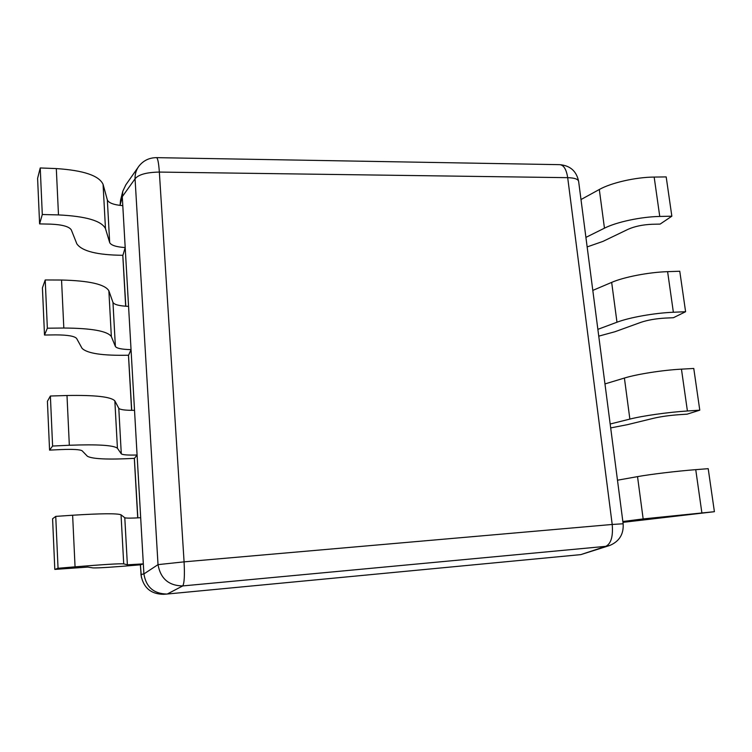 <?xml version="1.0" encoding="UTF-8"?>
<svg xmlns="http://www.w3.org/2000/svg" width="752" height="752" viewBox="0 0 752 752"><rect width="100%" height="100%" fill="white"/><g stroke="black" fill="none" stroke-linecap="round" stroke-linejoin="round"><path stroke-width="1.13" d="M567.694 177.669C574.641 177.876 578.297 179.173 578.655 181.561C576.577 171.183 570.251 165.553 559.676 164.66C563.699 164.97 566.369 169.303 567.694 177.669L159.349 172.076C158.681 162.752 157.723 157.939 156.463 157.647C149.15 157.723 143.275 160.599 138.838 166.277C136.168 169.943 134.909 174.116 135.059 178.826C138.424 174.558 146.518 172.311 159.349 172.076L184.08 561.857L158.023 564.63C160.514 578.608 168.749 585.714 182.727 585.93C184.325 583.411 184.776 575.393 184.08 561.857L612.203 524.464C613.209 536.449 611.066 543.743 605.764 546.347L609.787 545.454C619.347 541.384 623.793 534.155 623.145 523.768L612.203 524.464L567.694 177.669M138.838 166.277L125.819 184.87L122.802 191.243L122.275 196.686L143.905 573.936C146.057 587.039 153.728 593.751 166.897 594.052L580.845 554.619L609.787 545.454M166.897 594.052L163.551 594.306C151.19 594.155 143.745 588.045 141.197 575.976L140.427 564.818C113.872 567.093 98.061 568.117 92.985 567.901L87.834 567.093L54.811 569.405L58.045 568.277L75.059 566.839C103.795 564.479 120.019 563.492 123.713 563.868L127.379 564.808L124.794 517.743C126.073 518.269 131.365 518.26 140.68 517.714L143.322 563.878L127.379 564.808M137.851 517.874L134.364 458.353C108.194 459.735 92.543 459.04 87.429 456.285L82.137 450.796C80.088 449.508 73.029 449.104 60.94 449.574L49.566 450.119L52.602 446.039L69.334 445.259C97.619 444.225 113.646 445.222 117.425 448.248L121.288 453.832L118.788 408.308C120.094 409.727 125.34 410.404 134.523 410.329L137.08 454.998C127.849 455.27 122.576 454.875 121.288 453.832M131.732 410.338L128.498 355.226C102.686 355.771 87.213 353.468 82.062 348.336L76.638 338.475C74.57 336.116 67.586 334.922 55.695 334.884L44.5 335.025L47.357 328.201L63.817 328.022C91.65 328.22 107.498 331.068 111.352 336.567L115.385 346.475L112.969 302.426C114.304 304.682 119.502 305.998 128.564 306.365L131.045 349.624C121.927 349.436 116.71 348.383 115.385 346.475M125.81 306.233L122.82 255.295C97.365 255.041 82.043 251.234 76.864 243.874L71.318 229.933C69.24 226.578 62.341 224.641 50.619 224.134L39.602 223.899L42.3 214.517L58.487 214.912C85.897 216.247 101.558 220.815 105.477 228.617L109.679 242.576L107.339 199.929C108.692 202.965 113.843 204.882 122.792 205.663L125.199 247.568C116.203 246.957 111.023 245.293 109.679 242.576M122.285 196.761L120.066 205.221L120.555 200.239L122.802 191.243M141.414 577.367L140.38 564.818L141.085 574.641M587.152 246.919L602.954 241.392L628.155 229.266C634.754 226.361 642.669 224.707 651.881 224.284L660.124 224.096L671.846 216.191L666.187 176.917L654.165 177.068C635.562 177.199 611.132 182.821 599.306 189.495L580.995 199.543M585.911 237.388L604.458 228.176L599.306 189.495M671.846 216.191L659.758 216.454C641.071 216.764 616.433 222.056 604.458 228.176M598.752 336.144L614.939 331.745L640.892 322.335C647.679 320.07 655.744 318.651 665.078 318.096L673.416 317.72L685.598 311.723L679.77 271.246L667.607 271.66C648.788 272.224 623.859 277.065 611.667 282.385L592.802 290.404M597.868 329.348L616.978 322.223L611.667 282.385M685.598 311.723L673.369 312.249C654.456 312.992 629.321 317.485 616.978 322.223M610.68 427.916L627.262 424.701L654.005 418.178C660.989 416.58 669.214 415.433 678.671 414.719L687.112 414.164L699.783 410.178L693.767 368.461L681.453 369.147C662.418 370.153 636.982 374.167 624.404 378.049L604.965 383.924M610.173 424.015L629.866 419.09L624.404 378.049M699.783 410.178L687.403 410.987C668.265 412.19 642.612 415.837 629.866 419.09M622.957 522.349L714.4 511.698L708.205 468.675L695.741 469.652C676.462 471.147 650.499 474.277 637.527 476.627L617.477 480.208M622.844 521.503L643.157 518.927L637.527 476.627M714.4 511.698L643.157 518.927M143.322 563.878L140.521 564.808M124.794 517.743L121.044 514.819L123.713 563.868M58.045 568.277L55.742 516.389L72.624 515.233C101.172 513.437 117.312 513.296 121.044 514.819M54.811 569.405L52.584 518.777L55.742 516.389M137.08 454.998L134.467 458.344M118.788 408.308L114.849 400.872L117.425 448.248M52.602 446.039L50.384 396.022L66.994 395.505C95.081 394.997 111.033 396.783 114.849 400.872M49.566 450.119L47.414 401.286L50.384 396.022M131.045 349.624L128.601 355.226M112.969 302.426L108.861 290.78L111.352 336.567M47.357 328.201L45.214 279.96L61.551 280.026C89.206 280.712 104.979 284.294 108.861 290.78M44.5 335.025L42.422 287.884L45.214 279.96M125.199 247.568L122.914 255.295M107.339 199.929L103.071 184.353L105.477 228.617M42.3 214.517L40.232 167.959L56.306 168.58C83.538 170.375 99.123 175.63 103.071 184.353M39.602 223.899L37.6 178.365L40.232 167.959M122.275 196.686L135.059 178.826L158.023 564.63L143.905 573.936M167.254 594.024L182.727 585.93L605.764 546.347L580.845 554.619M141.075 574.566L143.895 573.851M137.71 517.884L134.326 458.353L137.71 517.884M131.6 410.338L128.46 355.226L131.6 410.338M125.678 306.224L122.783 255.295L125.678 306.224M141.197 575.976L140.887 573.757M659.758 216.454L654.165 177.068M673.369 312.249L667.607 271.66M687.403 410.987L681.453 369.147M701.87 512.808L695.741 469.652M72.624 515.233L75.059 566.839M66.994 395.505L69.334 445.259M61.551 280.026L63.817 328.022M56.306 168.58L58.487 214.912M623.145 523.768L578.655 181.561M559.676 164.66L156.463 157.647"/></g></svg>
